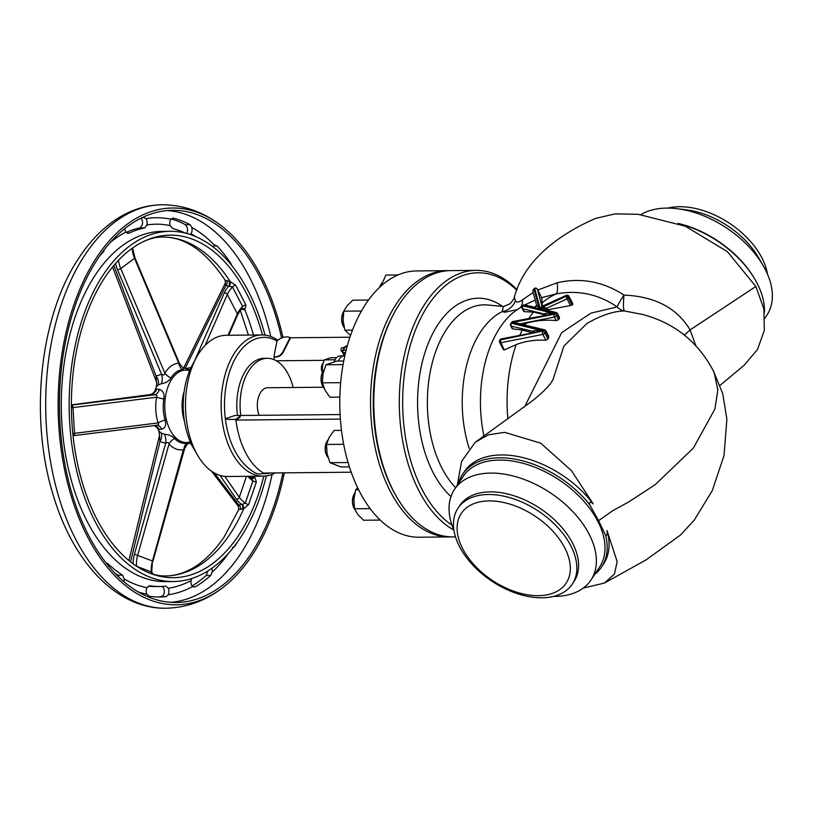 <?xml version="1.0" encoding="UTF-8"?>
<svg xmlns="http://www.w3.org/2000/svg" width="813" height="813" viewBox="0 0 813 813"><rect width="100%" height="100%" fill="white"/><g stroke="black" fill="none" stroke-linecap="round" stroke-linejoin="round"><path stroke-width="1.22" d="M184.51 421.51A31.473 18.435 -90.5 0 1 184.216 391.134M189.917 370.047L184.368 368.065L182.417 369.539C177.884 370.271 174.104 373.035 171.076 377.852L170.689 378.452C168.545 381.358 165.425 383.126 161.34 383.736L158.291 384.925L156.269 386.947L155.1 390.362L156.858 389.092L159.389 389.397C163.149 390.697 164.622 393.888 163.82 398.959C162.712 406.175 163.128 413.197 165.069 420.016C166.452 424.833 165.344 427.912 161.746 429.264L159.236 429.416L157.468 428.075L159.002 431.032L161.137 433.065L164.317 434.223C168.83 434.64 172.275 436.073 174.663 438.512C178.189 442.262 182.224 443.827 186.766 443.217L187.244 443.126M228.067 335.261L237.376 313.899A2.419 1.717 23.5 0 1 237.477 315.17L242.599 306.45L232.518 287.009L225.831 285.556L225.323 283.107L183.728 367.862M186.096 368.502L191.035 367.578M189.297 369.742A9.685 5.406 87.5 0 0 190.293 369.183M250.556 477.597L254.652 476.875L256.38 481.926L248.615 504.517L243.666 508.836L238.737 509.548L224.317 536.671C213.026 553.348 200.77 564.72 187.529 570.797C180.171 574.181 172.834 575.909 165.496 575.96C158.942 576.092 152.102 574.435 144.968 571.011A171.289 100.355 -90.5 0 1 74.003 443.613A171.289 100.355 -90.5 0 1 104.887 277.457A171.289 100.355 -90.5 0 1 141.858 242.376A171.289 100.355 -90.5 0 1 262.497 334.946M225.323 283.107L225.181 280.261L230.252 281.644L235.658 285.211L245.933 305.027L244.774 309.672L241.451 309.346A3.232 2.48 -68.5 0 0 241.38 309.194M140.995 218.169L141.421 218.677A5.244 3.069 -90.5 0 1 142.478 221.685A5.244 3.069 -90.5 0 1 142.234 225.038L140.049 227.904A179.958 105.436 89.5 0 0 126.096 232.396M185.425 233.138A179.958 105.436 89.5 0 0 172.773 228.565L170.08 225.577A5.244 3.069 -90.5 0 1 170.923 219.266L173.423 218.189A190.445 111.584 -90.5 0 1 190.049 224.652L191.777 227.355A5.244 3.069 -90.5 0 1 192.031 230.831A5.244 3.069 -90.5 0 1 191.004 233.707L190.272 234.54M171.228 218.91A190.445 111.584 -90.5 0 1 185.415 224.693L187.193 227.406A5.244 3.069 -90.5 0 1 187.457 230.872A5.244 3.069 -90.5 0 1 186.624 233.453M141.34 217.996A190.445 111.584 -90.5 0 1 143.799 217.447L145.994 218.636A5.244 3.069 -90.5 0 1 147.062 221.644A5.244 3.069 -90.5 0 1 146.818 224.998L144.785 227.864A179.958 105.436 89.5 0 0 129.033 233.168L128.18 233.361M104.43 249.55L103.424 251.949A179.958 105.436 89.5 0 0 99.857 255.77M263.839 476.144A171.289 100.355 -90.5 0 1 238.585 535.391A171.289 100.355 -90.5 0 1 144.968 571.011M207.671 571.082A5.244 3.069 -90.5 0 1 207.569 572.25L206.136 575.482A190.445 111.584 -90.5 0 1 192.122 585.96M213.077 246.644A190.445 111.584 -90.5 0 1 213.9 247.559M284.306 472.841A198.402 116.249 -90.5 0 1 251.786 555.777A198.402 116.249 -90.5 0 1 222.66 587.718A198.402 116.249 -90.5 0 1 77.032 513.145A198.402 116.249 -90.5 0 1 96.92 257.02A198.402 116.249 -90.5 0 1 219.225 224.195A198.402 116.249 -90.5 0 1 282.934 337.486M211.868 568.297A5.244 3.069 -90.5 0 1 212.142 572.2L210.78 575.431A190.445 111.584 -90.5 0 1 195.201 586.854L192.62 586.519A5.244 3.069 -90.5 0 1 191.218 583.947A5.244 3.069 -90.5 0 1 191.045 580.573L191.817 578.5M165.943 586.163L168.271 588.256A5.244 3.069 -90.5 0 1 168.22 594.75L166.198 596.63A190.445 111.584 -90.5 0 1 159.958 596.996A190.445 111.584 -90.5 0 1 149.186 596.203L146.879 594.212A5.244 3.069 -90.5 0 1 146.208 590.909A5.244 3.069 -90.5 0 1 146.858 587.718L149.866 585.756A179.958 105.436 89.5 0 0 160.049 586.498A179.958 105.436 89.5 0 0 165.943 586.163L166.116 586.153M106.157 562.942L107.855 563.602A179.958 105.436 89.5 0 0 122.509 575.137L124.125 578.897A5.244 3.069 -90.5 0 1 124.043 581.773M282.863 472.851A196.096 114.887 -90.5 0 1 250.882 554.039A196.096 114.887 -90.5 0 1 176.208 602.484A196.096 114.887 -90.5 0 1 67.337 475.829A196.096 114.887 -90.5 0 1 97.824 258.758A196.096 114.887 -90.5 0 1 172.498 210.313A196.096 114.887 -90.5 0 1 281.603 337.984M162.285 586.437L163.698 588.297A5.244 3.069 -90.5 0 1 163.637 594.791L161.563 596.681A190.445 111.584 -90.5 0 1 157.631 596.976M212.976 246.837A5.244 3.069 -90.5 0 1 214.5 245.231L215.282 245.069M127.245 233.189L129.033 233.168L125.842 232.071A5.244 3.069 -90.5 0 1 124.785 228.605M148.159 586.193A179.958 105.436 89.5 0 0 155.313 586.549L160.049 586.498M115.334 573.572A179.958 105.436 89.5 0 0 117.783 575.177L119.237 577.454M242.111 308.483A3.232 2.104 -84.9 0 1 242.183 308.493L242.183 308.493A3.232 2.104 -84.9 0 1 243.727 309.875M241.949 308.554A3.232 2.266 -112.1 0 1 242.02 308.523L242.02 308.523A3.232 2.266 -112.1 0 1 244.774 309.672A169.46 99.288 -90.5 0 1 253.473 335.027M235.658 285.211A3.232 1.829 147.7 0 0 232.518 287.009A26.626 14.116 -27.4 0 0 227.305 294.458L237.376 313.899A26.626 14.116 152.6 0 1 242.599 306.45A3.232 1.585 157.2 0 1 245.933 305.027M229.429 286.206A3.232 1.179 102.9 0 0 230.252 281.644A169.46 99.288 -90.5 0 0 162.285 237.04C184.724 236.685 205.679 251.095 225.181 280.261L225.181 280.261M194.825 360.423L224.236 292.944A29.055 15.396 152.6 0 1 228.666 286.186A3.232 2.104 95.1 0 0 228.961 281.389M185.242 368.269L225.831 285.556A3.232 2.48 111.5 0 0 226.705 280.902M211.573 471.225L238.341 506.336L238.798 504.975L241.563 504.426A3.232 2.134 -95.1 0 1 242.406 509.141M214.429 473.003L238.798 504.975A3.232 2.581 -108.9 0 1 240.211 509.558M246.491 476.316L239.286 497.302A2.419 1.911 145.4 0 1 236.42 499.162A29.055 12.185 19 0 0 241.563 504.426L242.315 504.365A3.232 1.291 -106.5 0 1 243.666 508.836A169.46 99.288 -90.5 0 1 230.028 534.09A169.46 99.288 -90.5 0 1 165.496 575.96M242.315 504.365L245.282 503.095A3.232 1.494 -156.7 0 0 248.615 504.517M251.766 478.552A3.232 2.134 84.9 0 0 251.847 478.542L251.847 478.542A3.232 2.134 84.9 0 0 253.575 476.652M251.847 478.542L251.705 478.532A3.232 2.144 112.2 0 0 254.652 476.875A169.46 99.288 -90.5 0 0 254.825 476.235M224.825 476.367L239.286 497.302A26.626 11.169 -161 0 0 245.282 503.095L252.904 480.92L251.725 478.542L249.113 476.286M247.802 476.306A26.626 11.169 19 0 0 252.904 480.92A3.232 1.209 -165.2 0 0 256.38 481.926M251.014 477.973A3.232 2.581 71.1 0 0 251.359 477.119M161.137 433.065A9.685 5.874 -57.5 0 1 159.968 441.54L159.002 431.032M164.317 434.223A9.685 5.742 -87.5 0 1 165.679 443.339L159.968 441.54L130.527 561.854M174.663 438.512A9.685 6.992 -40.9 0 0 169.033 443.959C168.545 442.292 167.427 442.089 165.679 443.339L134.419 554.263A29.055 22.927 111.2 0 0 133.088 563.785M133.81 564.405L136.554 566.234L151.34 571.976L151.218 571.163M153.748 574.476C153.444 574.994 152.773 574.059 151.726 571.691L152.468 560.95A26.626 21.016 111.2 0 0 151.34 571.976A3.232 2.622 -75.7 0 0 152.488 574.008M186.766 443.217A9.685 7.459 -99.3 0 0 183.819 449.701C178.108 450.554 173.179 448.634 169.033 443.959L137.682 555.218A26.626 21.016 -68.8 0 0 136.543 566.183M183.24 450.158L152.468 560.95L134.419 554.263M156.858 389.092A9.685 8.557 -85.9 0 1 149.714 394.691L149.755 394.681M159.389 389.397A9.685 6.006 -90.3 0 1 154.541 394.803L149.714 394.691L71.371 404.904M163.82 398.959A9.685 1.545 10.5 0 1 156.604 397.201C157.468 395.718 156.777 394.915 154.541 394.803L71.371 405.148M165.069 420.016A9.685 2.795 -17.7 0 0 158.129 422.923C155.537 414.61 155.039 406.033 156.604 397.201L72.977 407.608A26.626 1.819 -3.4 0 0 71.392 407.811M161.746 429.264A9.685 6.006 89.7 0 0 156.868 425.301L156.868 425.301A9.685 6.006 89.7 0 0 156.716 425.311M72.814 433.542A26.626 1.819 176.6 0 1 74.501 433.329L158.129 422.923C159.145 424.152 158.555 424.965 156.35 425.341L73.129 435.707A2.419 1.667 -97.1 0 0 74.501 433.329L72.977 407.608A2.419 1.667 -97.1 0 0 71.371 405.199M154.592 425.575A9.685 8.557 -85.9 0 1 159.236 429.416M182.417 369.539A9.685 7.469 83.1 0 1 178.697 363.065L179.521 363.523C182.061 367.07 183.677 368.584 184.368 368.065M171.076 377.852A9.685 6.199 29.9 0 1 164.856 373.218C168.372 367.232 172.986 363.848 178.697 363.065L134.592 258.463A26.626 19.888 53.8 0 1 132.214 248.28M161.34 383.736A9.685 5.803 86.6 0 0 161.594 374.285C163.494 375.393 164.582 375.037 164.856 373.218L120.751 268.615L134.999 257.945L179.521 363.523M112.58 266.999L156.259 381.358L156.106 376.084A9.685 6.433 -123.8 0 1 158.291 384.925M113.85 265.465L156.106 376.084L161.594 374.285L117.631 269.997A29.055 21.697 53.8 0 1 115.588 263.442M237.05 542.657A190.445 111.584 -90.5 0 1 234.815 546.326L232.376 547.708M191.777 227.355A188.829 110.639 -90.5 0 1 214.5 245.231L217.061 245.892A190.445 111.584 -90.5 0 1 230.79 263.3L231.532 265.211M172.945 218.138L172.437 218.199M266.349 475.92A175.11 102.601 -90.5 0 1 240.079 538.267A175.11 102.601 -90.5 0 1 173.393 581.529A175.11 102.601 -90.5 0 1 76.168 468.43A175.11 102.601 -90.5 0 1 103.393 274.581A175.11 102.601 -90.5 0 1 170.08 231.319A175.11 102.601 -90.5 0 1 265.008 335.119M261.827 334.946L226.197 335.281A70.609 41.372 89.5 0 0 196.492 357.395L192.651 364.397A60.528 35.457 89.5 0 0 192.234 445.798A60.528 35.457 89.5 0 0 193.443 448.014L197.417 454.945A70.609 41.372 89.5 0 0 227.528 476.499L263.168 476.154A70.609 41.372 -90.5 0 1 231.634 452.018A70.609 41.372 -90.5 0 1 224.601 376.531A70.609 41.372 -90.5 0 1 261.827 334.946A70.609 41.372 -90.5 0 1 277.843 340.261M196.492 357.395A70.609 41.372 89.5 0 0 196.004 452.353A70.609 41.372 89.5 0 0 197.417 454.945M351.206 472.211L263.351 473.044A71.737 42.032 -90.5 0 0 263.798 473.308A15.874 12.154 -59.9 0 1 254.876 472.699C248.26 468.755 242.681 463.308 238.138 456.347A68.19 39.949 -90.5 0 1 234.662 450.402A68.19 39.949 -90.5 0 1 225.343 418.725A15.874 2.419 -6.9 0 0 235.8 419.295L239.947 416.459A8.069 1.23 -6.9 0 0 240.221 416.073A8.069 1.23 -6.9 0 0 236.847 415.484L234.886 415.504L225.343 418.725A68.19 39.949 89.5 0 1 276.969 341.003A15.874 12.154 120.1 0 1 290.109 337.517L282.995 351.633A8.069 6.179 120.1 0 1 275.881 356.714L273.92 356.734L276.969 341.003M349.925 337.222L290.556 337.781A71.737 42.032 89.5 0 0 290.109 337.517M293.188 387.506A47.205 27.662 89.5 0 0 288.361 374.437A47.205 27.662 89.5 0 0 267.284 358.299L264.012 358.33A47.205 27.662 89.5 0 0 237.487 415.494M262.731 473.623A68.19 39.949 89.5 0 0 270.78 472.973M290.556 337.781L283.442 351.897C281.684 355.078 279.316 356.775 276.329 356.978L274.367 356.998L273.869 359.58M267.284 358.299A47.205 27.662 89.5 0 0 240.76 415.484M340.098 414.549L238.097 415.514M240.221 416.073L240.038 417.252L235.902 420.087L340.383 419.091M235.8 419.295A71.737 42.032 -90.5 0 0 235.902 420.087A71.737 42.032 89.5 0 0 245.597 452.628A71.737 42.032 89.5 0 0 263.351 473.044M324.092 360.342L276.329 360.789M275.292 472.932A70.609 41.372 -90.5 0 1 263.168 476.154M259.123 415.311A17.754 10.406 -90.5 0 1 258.504 397.151A17.754 10.406 -90.5 0 1 267.558 387.75L323.34 387.222M342.212 351.673L342.243 351.673A2.022 1.179 -90.5 0 1 341.308 350.982A2.022 1.179 -90.5 0 1 341.114 348.828A2.022 1.179 -90.5 0 1 342.171 347.639L344.366 347.618M344.336 355.84A12.307 7.215 89.5 0 0 344.194 355.84L340.271 355.87A12.307 7.215 89.5 0 0 335.586 358.909A12.307 7.215 89.5 0 0 334.194 361.755M344.194 355.84A12.307 7.215 89.5 0 0 339.509 358.879A12.307 7.215 89.5 0 0 338.371 361.063M347.131 346.409L345.281 346.999A1.616 0.986 -146.4 0 0 344.57 347.324L342.486 350.464A1.616 1.616 0 0 0 342.395 352.09L344.661 356.46M345.434 346.775A1.616 0.986 -146.4 0 0 344.712 347.1L344.712 347.1A1.616 0.986 -146.4 0 0 344.651 347.222M322.69 372.161L322.243 370.454L323.767 370.443M322.243 370.454L322.568 365.169L324.296 359.874L335.068 359.773M324.296 359.874L330.708 357.71L336.582 357.649M323.086 363.106A6.453 3.78 89.5 0 0 322.67 363.706A6.453 3.78 89.5 0 0 322.568 363.889A6.453 3.78 89.5 0 0 322.497 372.517A5.65 3.313 -90.5 0 1 322.334 372.252A5.65 3.313 -90.5 0 1 322.263 364.448A5.65 3.313 -90.5 0 1 322.355 364.285M448.918 270.658A133.149 78.018 89.5 0 0 447.282 270.648L416.551 270.932A133.149 78.018 89.5 0 0 346.348 349.366A133.149 78.018 89.5 0 0 359.61 491.702A133.149 78.018 89.5 0 0 419.071 537.22L449.802 536.936A133.149 78.018 89.5 0 0 451.439 536.885M447.282 270.648A133.149 78.018 89.5 0 0 377.08 349.072A133.149 78.018 89.5 0 0 390.342 491.418A133.149 78.018 89.5 0 0 449.802 536.936M339.854 397.13L329.885 397.232L324.956 390.047L322.426 382.842L322.985 373.817L325.932 364.773L336.887 361.074L343.716 361.013M343.056 364.61L325.932 364.773M340.677 382.679L322.426 382.842M323.838 370.342A10.894 6.382 89.5 0 0 323.361 371.002A10.894 6.382 89.5 0 0 322.924 371.724A10.894 6.382 89.5 0 0 323.066 386.775A10.894 6.382 89.5 0 0 324.102 388.248M322.903 386.49A10.091 5.915 -90.5 0 1 322.751 386.226A10.091 5.915 -90.5 0 1 322.619 372.283A10.091 5.915 -90.5 0 1 322.771 372.019M352.466 330.129L344.905 330.2L350.515 335.474M368.482 300.038L352.862 300.18L347.121 305.688L343.777 311.176L343.147 320.708L344.905 330.2M361.439 311.013L343.777 311.176M343.747 311.399A10.894 6.382 89.5 0 0 343.523 311.775A10.894 6.382 89.5 0 0 343.665 326.826A10.894 6.382 89.5 0 0 344.234 327.7M343.513 326.541A10.091 5.915 -90.5 0 1 343.35 326.277A10.091 5.915 -90.5 0 1 343.218 312.334A10.091 5.915 -90.5 0 1 343.371 312.07M349.397 466.865L340.911 466.947L329.966 462.699L327.06 453.583L326.552 444.447L329.123 437.455L334.082 430.443L341.49 430.372M343.686 444.284L326.552 444.447M348.076 462.526L329.966 462.699M327.985 439.843A10.894 6.382 89.5 0 0 327.029 441.266A10.894 6.382 89.5 0 0 325.485 446.327A10.894 6.382 89.5 0 0 327.172 456.317A10.894 6.382 89.5 0 0 328.066 457.617M327.019 456.022A10.091 5.915 -90.5 0 1 326.856 455.758A10.091 5.915 -90.5 0 1 325.291 446.51A10.091 5.915 -90.5 0 1 326.724 441.825A10.091 5.915 -90.5 0 1 326.877 441.55M397.974 274.957L385.88 275.068L381.073 285.952M382.049 282.761A10.894 6.382 89.5 0 0 380.972 284.326A10.894 6.382 89.5 0 0 379.884 287.04M379.722 287.192A10.091 5.915 -90.5 0 1 380.667 284.885A10.091 5.915 -90.5 0 1 380.819 284.611M358.635 489.782L355.718 489.802L357.629 487.719M355.718 489.802L353.909 499.304L354.498 508.775L357.811 514.507L363.523 520.229L380.22 520.066M370.149 508.623L354.498 508.775M354.895 492.851A10.894 6.382 89.5 0 0 354.285 493.837A10.894 6.382 89.5 0 0 353.127 505.595A10.894 6.382 89.5 0 0 354.427 508.887A10.894 6.382 89.5 0 0 354.793 509.477M354.265 508.592A10.091 5.915 -90.5 0 1 354.112 508.328A10.091 5.915 -90.5 0 1 352.903 505.29A10.091 5.915 -90.5 0 1 353.98 494.395A10.091 5.915 -90.5 0 1 354.133 494.121M398.939 532.922L399.579 533.206M396.287 496.276L395.331 494.609A130.73 76.595 -90.5 0 1 393.624 313.991L394.539 312.304A133.149 78.018 89.5 0 0 396.287 496.276A133.149 78.018 89.5 0 0 453.075 536.905L455.504 536.885M453.837 530.056A133.149 78.018 -90.5 0 1 401.033 430.097A133.149 78.018 -90.5 0 1 425.351 303.269A133.149 78.018 -90.5 0 1 476.052 270.373L450.554 270.617A133.149 78.018 89.5 0 0 399.844 303.503A133.149 78.018 89.5 0 0 394.539 312.304M476.052 270.373A133.149 78.018 -90.5 0 1 517.027 289.631M516.794 290.211A130.73 76.595 89.5 0 0 428.258 305.068A130.73 76.595 89.5 0 0 451.957 525.127M502.607 306.45A105.294 61.697 89.5 0 0 438.187 324.214A105.294 61.697 89.5 0 0 450.981 496.55M517.261 309.611L504.71 312.263L502.343 311.582L503.277 306.511L487.881 304.997A98.617 57.774 89.5 0 0 446.672 329.194A98.617 57.774 89.5 0 0 455.646 487.688M524.629 406.805L561.702 332.619L590.919 313.157L617.179 306.928C598.429 294.133 578.114 289.794 556.255 293.91L541.682 297.649M535.208 299.997L524.863 304.895A2.022 1.463 103.7 0 0 523.572 305.332L523.176 305.932L554.456 313.635L512.525 321.968L512.038 322.629L516.977 323.127L544.619 329.854A2.022 1.463 -76.3 0 0 543.358 330.302L512.038 322.629M542.352 306.206L541.804 297.924L537.322 289.276A2.022 1.697 164.7 0 0 534.7 288.574L534.06 289.54A2.022 1.697 164.7 0 0 532.901 291.582L536.631 305.221L534.568 307.284L537.007 305.627L539.08 308.676L544.588 307.69L543.704 309.479L556.143 312.507A2.022 1.463 -76.3 0 0 554.873 312.954L523.572 305.332A2.022 1.24 -146.4 0 0 522.678 305.739A2.022 1.24 -146.4 0 0 522.556 306.084M541.804 297.924L541.133 297.954L541.804 297.924L537.281 289.164A2.022 1.067 152.6 0 1 537.322 289.276L541.966 306.227A2.022 1.067 -27.4 0 0 541.986 306.298L542.119 306.349M544.659 314.763L533.501 312.08L524.192 311.653L524.07 310.851M532.068 332.771L522.271 330.007L512.596 328.859L512.292 327.69M504.233 349.956L503.369 349.651L499.599 342.364A2.022 1.067 -27.4 0 0 500.503 342.771A2.022 1.067 -27.4 0 0 500.96 342.72L504.233 349.956M545.421 330.535A2.022 1.067 152.6 0 1 545.93 330.891A2.022 1.067 152.6 0 1 545.777 331.806L544.903 333.117L548.003 339.092L545.869 340.251C535.147 339.661 525.259 341.114 516.194 344.59L504.629 349.793M548.003 339.092A107.316 62.875 -90.5 0 1 548.704 337.446L545.777 331.806A2.022 1.24 -146.4 0 0 543.358 330.302L542.881 331.013L501.001 339.316L500.605 339.925L542.881 331.013M547.952 335.423L548.704 337.446M556.935 313.178A2.022 1.067 152.6 0 1 557.454 313.544A2.022 1.067 152.6 0 1 557.301 314.458L556.427 315.769L558.511 319.783L556.194 320.596C545.391 319.57 535.249 320.535 525.767 323.472L522.546 324.489M558.511 319.783A107.316 62.875 -90.5 0 1 559.405 318.523L557.301 314.458A2.022 1.24 -146.4 0 0 554.873 312.954L554.476 313.554L545.909 313.279L545.513 315.048M558.846 316.867L559.405 318.523M546.051 310.058L570.37 305.566L565.858 296.42L566.305 295.363L542.007 306.308M572.006 305.099A107.316 62.875 -90.5 0 1 572.626 304.611L572.85 303.838L568.927 296.267A2.022 1.067 152.6 0 1 568.765 297.182L568.277 297.924L572.006 305.099L570.37 305.566M519.863 307.893A16.138 10.01 55.6 0 0 522.495 299.784L533.155 292.507M537.739 290.048L557.21 282.751A16.138 3.76 -100.8 0 1 556.255 293.91A111.981 65.609 89.5 0 0 541.844 303.208M557.21 282.751C580.899 277.375 603.165 281.491 624.018 295.109C654.953 296.389 676.975 307.985 690.095 329.915L755.846 286.481L727.411 251.644L685.359 226.227L638.103 214.286L615.065 213.88L595.563 218.433C558.826 234.388 524.192 260.262 514.375 297.111L515.412 300.891C516.621 302.721 518.979 302.355 522.495 299.784M720.054 385.362L744.2 365.23L757.533 349.407L764.332 330.373L763.874 308.899L755.846 286.481M684.353 335.098L690.095 329.915L695.623 345.129M679.028 223.758A83.526 51.209 33.6 0 1 755.236 279.865A83.526 51.209 33.6 0 1 757.045 283.188A83.526 51.209 33.6 0 1 764.454 312.375M457.313 485.178L461.581 461.428L475.27 442.231L488.481 434.792L504.66 432.333L540.808 443.207L571.468 470.666L593.195 503.897C590.655 501.397 589.445 501.601 589.598 504.527L598.571 520.666L612.839 510.645L628.571 502.038L655.298 484.599L693.418 448.014L714.932 408.99L717.849 390.027L714.139 372.456C698.641 342.202 674.658 322.832 642.189 314.377L624.516 310.983A16.138 2.398 -83.6 0 1 624.018 295.109A16.138 1.911 -54.8 0 0 617.179 306.928A16.138 13.628 -88.4 0 0 624.516 310.983C613.693 311.125 601.173 315.281 586.945 323.452L563.897 346.104L552.87 379.925M598.571 520.666L605.695 535.594A83.526 51.209 33.6 0 1 601.64 566.885A83.526 51.209 33.6 0 1 594.75 574.344L599.588 567.057A81.91 50.223 -146.4 0 0 597.728 521.113A81.91 50.223 -146.4 0 0 529.07 465.117A81.91 50.223 -146.4 0 0 463.125 476.428L454.487 489.436A81.91 50.223 -146.4 0 0 453.959 530.35M458.288 483.705A83.526 51.209 33.6 0 1 462.485 474.467A83.526 51.209 33.6 0 1 589.598 504.527M553.44 596.427A81.91 50.223 -146.4 0 0 590.949 580.065A81.91 50.223 -146.4 0 0 589.09 534.121A81.91 50.223 -146.4 0 0 520.432 478.135A81.91 50.223 -146.4 0 0 454.487 489.436M572.291 584.1L574.039 581.468A68.597 42.052 -146.4 0 0 572.484 542.993A68.597 42.052 -146.4 0 0 514.985 496.103A68.597 42.052 -146.4 0 0 459.762 505.564L458.014 508.196A68.597 42.052 -146.4 0 0 459.569 546.671A68.597 42.052 -146.4 0 0 517.068 593.561A68.597 42.052 -146.4 0 0 572.291 584.1A68.597 42.052 -146.4 0 0 570.736 545.625A68.597 42.052 -146.4 0 0 513.237 498.735A68.597 42.052 -146.4 0 0 458.014 508.196M564.73 547.81A62.947 38.587 -146.4 0 0 489.162 500.899A62.947 38.587 -146.4 0 0 462.719 548.775A62.947 38.587 -146.4 0 0 538.287 595.685A62.947 38.587 -146.4 0 0 564.73 547.81M605.695 535.594C607.047 535.564 607.474 533.877 606.996 530.523L617.148 561.57L614.455 574.008L604.405 583.073L583.297 588.063M601.64 566.885L603.52 564.049A83.526 51.209 -146.4 0 0 606.996 530.523M593.195 503.897A83.526 51.209 -146.4 0 0 464.375 471.631L462.485 474.467M469.213 448.359A95.07 55.701 89.5 0 1 480.829 331.552A95.07 55.701 89.5 0 1 502.343 311.582A16.138 15.173 133.7 0 0 515.412 300.891M755.236 279.865L754.667 278.879A81.91 50.223 -146.4 0 0 678.062 223.412M764.982 318.025L766.944 315.068A81.91 50.223 -146.4 0 0 765.094 269.133A81.91 50.223 -146.4 0 0 763.305 265.871A81.91 50.223 -146.4 0 0 677.249 208.717A81.91 50.223 -146.4 0 0 640.898 214.602M763.305 265.871L758.62 257.741A68.597 42.052 -146.4 0 0 686.558 209.876L677.249 208.717M767.472 274.164A68.597 42.052 -146.4 0 0 761.872 257.833A68.597 42.052 -146.4 0 0 667.991 208.087M532.942 332.598A2.022 1.067 -27.4 0 0 533.115 331.663L533.115 331.663A2.022 1.067 -27.4 0 0 532.596 331.308L534.385 330.627L542.962 330.932M544.466 315.251A2.022 1.067 -27.4 0 0 544.639 314.316L544.639 314.316A2.022 1.067 -27.4 0 0 544.121 313.96L545.909 313.279M544.588 307.69L546.712 308.137A2.022 1.067 -27.4 0 0 545.167 309.834M542.932 330.982L501.397 338.858A2.022 0.823 78.8 0 0 501.001 339.316A2.022 1.24 -146.4 0 0 500.107 339.722A2.022 1.24 -146.4 0 0 499.985 340.068M533.999 332.395L534.385 330.627M554.456 313.635L512.922 321.511A2.022 0.823 78.8 0 0 512.525 321.968A2.022 1.24 -146.4 0 0 511.631 322.375L510.757 323.686A2.022 1.24 33.6 0 1 511.651 323.289L542.952 330.901M543.836 309.519L538.867 308.92L534.588 307.263M538.867 308.92L565.858 296.42A2.022 1.24 33.6 0 1 568.277 297.924A2.022 1.067 152.6 0 1 566.956 298.971L546.712 308.137L547.342 309.357M534.649 307.284L524.832 304.895A2.022 2.022 0 0 0 522.678 305.739L522.281 306.338A2.022 1.24 33.6 0 1 523.176 305.932A2.022 1.463 103.7 0 0 522.688 308.737L524.192 311.653M190.344 441.815A36.209 21.219 -90.5 0 1 167.061 422.262A36.209 21.219 -90.5 0 1 171.868 379.021A36.209 21.219 -90.5 0 1 189.653 370.687M224.236 292.944A2.419 1.717 23.5 0 1 227.305 294.458L205.069 345.474M144.785 227.864L140.049 227.904M103.424 251.949L102.601 251.959M85.162 254.601A201.746 118.2 -90.5 0 1 161.98 204.764C148.728 204.947 135.974 208.311 123.728 214.856C106.788 224.073 92.021 238.189 79.44 257.182C39.552 315.576 28.862 418.4 53.658 496.53C73.414 562.444 116.848 608.998 165.801 608.236A201.746 118.2 -90.5 0 1 53.79 477.932A201.746 118.2 -90.5 0 1 85.162 254.601M228.666 553.135A188.829 110.639 -90.5 0 1 212.142 572.2M191.045 580.573A182.376 106.859 -90.5 0 1 168.271 588.256M146.858 587.718A182.376 106.859 -90.5 0 1 124.125 578.897M173.393 581.529L165.547 581.61A175.11 102.601 -90.5 0 1 68.322 468.501A175.11 102.601 -90.5 0 1 95.548 274.652A175.11 102.601 -90.5 0 1 162.234 231.39L170.08 231.319M107.855 563.602L106.666 563.622M146.879 594.212A188.829 110.639 -90.5 0 1 138.586 592.088M192.62 586.519A188.829 110.639 -90.5 0 1 168.22 594.75M272.101 474.396A196.096 114.887 -90.5 0 1 240.424 554.141A196.096 114.887 -90.5 0 1 170.974 602.331M191.004 233.707A182.376 106.859 -90.5 0 1 195.72 236.613M146.818 224.998A182.376 106.859 -90.5 0 1 170.08 225.577M145.994 218.636A188.829 110.639 -90.5 0 1 170.923 219.266M110.121 242.66A182.376 106.859 -90.5 0 1 125.842 232.071M236.42 499.162L219.977 475.381M156.35 425.341L73.282 435.677M118.505 260.262A26.626 19.888 -126.2 0 0 120.751 268.615L117.631 269.997M167.265 210.567A196.096 114.887 -90.5 0 1 270.79 336.531M190.049 224.652L185.415 224.693M230.79 263.3L229.967 263.31M217.061 245.892L213.585 245.922M234.815 546.326L234.307 546.336M195.201 586.854L193.128 586.874M210.78 575.431L206.136 575.482M166.198 596.63L161.563 596.681M122.509 575.137L117.783 575.177M240.038 417.252A56.88 33.323 -90.5 0 1 239.947 416.459M345.281 346.999L343.198 350.139A1.616 0.945 89.5 0 0 343.127 352.415A1.616 0.854 152.6 0 1 342.395 352.09M345.586 352.395L343.127 352.415L344.824 355.698M346.155 350.108L343.198 350.139A1.616 0.986 -146.4 0 0 342.486 350.464M347.273 345.911L346.429 345.921A2.022 1.179 89.5 0 0 345.667 346.419A1.616 0.986 -146.4 0 0 344.946 346.745A1.616 0.986 -146.4 0 0 344.864 346.938M522.779 306.095L516.702 309.987A100.131 58.668 89.5 0 0 500.025 327.548A100.131 58.668 89.5 0 0 483.857 435.666M533.501 312.08A111.981 65.609 89.5 0 0 528.968 318.3A111.981 65.609 89.5 0 0 528.958 318.33M537.098 288.961A2.022 1.067 152.6 0 1 537.281 289.164A2.022 2.022 0 0 0 533.806 288.981A2.022 1.24 -146.4 0 1 534.7 288.574L539.923 307.639L566.346 295.678A2.022 1.24 -146.4 0 1 568.765 297.182L572.626 304.611M522.271 330.007A111.981 65.609 89.5 0 0 519.873 335.19M516.194 344.59A111.981 65.609 89.5 0 0 507.871 418.969M525.767 323.472A111.981 65.609 89.5 0 0 524.873 325.048M533.094 332.253L532.596 331.308L511.164 326.094L512.596 328.859M544.507 314.702L544.121 313.96L522.688 308.737A2.022 1.067 152.6 0 1 522.17 308.381L523.785 311.511M512.119 322.578L554.009 314.265A2.022 1.24 33.6 0 1 556.427 315.769A2.022 1.067 152.6 0 1 554.364 317.06L520.025 323.869M556.194 320.596L554.364 317.06A2.022 0.823 -101.2 0 1 554.009 314.265L554.405 313.666M545.869 340.251L542.84 334.407A2.022 0.823 -101.2 0 1 542.484 331.613A2.022 1.24 33.6 0 1 544.903 333.117A2.022 1.067 152.6 0 1 542.84 334.407L500.96 342.72A2.022 0.823 78.8 0 1 500.605 339.925A2.022 1.24 33.6 0 0 499.71 340.322L500.107 339.722A2.022 2.022 0 0 1 501.397 338.858M512.048 322.68L511.651 323.289A2.022 1.463 103.7 0 0 511.164 326.094A2.022 1.067 152.6 0 1 510.645 325.728L512.139 328.615M533.043 290.475A2.022 1.24 33.6 0 1 533.176 289.936A2.022 1.24 33.6 0 1 534.06 289.54L539.243 308.462M190.618 442.445L189.409 443.055C187.783 444.447 187.63 442.628 184.571 448.878L152.925 561.194M237.477 315.17L228.727 335.261M248.422 335.068L240.323 310.485M141.858 242.376C148.921 238.819 155.73 237.04 162.285 237.04M219.225 224.195C201.726 211.319 182.651 204.846 161.98 204.764M222.66 587.718C205.415 600.929 186.462 607.768 165.801 608.236M238.341 506.336L238.737 509.548M189.917 442.811L192.315 445.951M159.541 435.351L128.901 560.543M155.1 390.362C154.155 392.709 152.356 394.142 149.714 394.661L71.371 404.874M154.5 425.585L157.468 428.075M134.999 257.945L132.61 247.995M156.259 381.358C156.879 382.12 156.889 383.99 156.269 386.947L156.269 386.947M346.429 345.921L344.57 347.324M322.263 364.448L322.568 363.889M322.751 386.226L323.066 386.775M322.619 372.283L322.924 371.724M343.35 326.277L343.665 326.826M343.218 312.334L343.523 311.775M326.724 441.825L327.029 441.266M326.856 455.758L327.172 456.317M380.667 284.885L380.972 284.326M353.98 494.395L354.285 493.837M354.112 508.328L354.427 508.887M514.375 297.111C514.09 298.92 512.505 301.196 509.639 303.95L503.379 306.521M552.992 379.661L550.513 383.573C546.001 389.193 539.68 395.159 531.57 401.459L475.27 442.231M713.082 370.169L722.727 393.685L726.873 419.203L724.007 455.636L712.269 490.656L694.332 519.985L680.633 534.924L646.02 559.923L604.405 583.073M594.74 574.354L590.949 580.065M568.927 296.267A2.022 2.022 0 0 0 566.305 295.363M556.143 312.507A2.022 2.022 0 0 1 557.454 313.544L559.496 317.487M544.619 329.854A2.022 2.022 0 0 1 545.93 330.891L548.663 336.145M532.901 291.582A2.022 2.022 0 0 1 533.176 289.936L533.806 288.981M533.115 331.663L532.332 333.076M510.757 323.686A2.022 2.022 0 0 0 510.645 325.728M512.922 321.511A2.022 2.022 0 0 0 511.631 322.375M544.639 314.316L543.856 315.729M522.281 306.338A2.022 2.022 0 0 0 522.17 308.381M499.71 340.322A2.022 2.022 0 0 0 499.599 342.364"/></g></svg>
